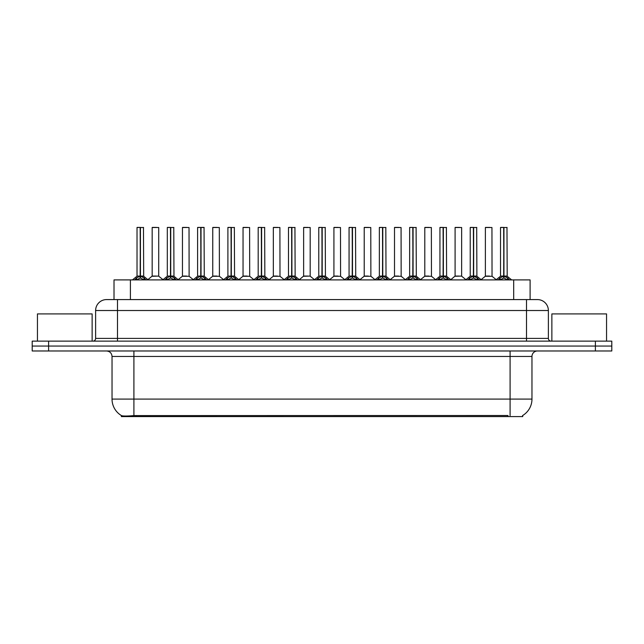 <?xml version="1.0" encoding="UTF-8"?>
<svg xmlns="http://www.w3.org/2000/svg" width="644" height="644" viewBox="0 0 644 644"><rect width="100%" height="100%" fill="white"/><g stroke="black" fill="none" stroke-linecap="round" stroke-linejoin="round"><path stroke-width="0.97" d="M110.398 299.581L114.012 299.581L114.012 279.899L530.101 279.899L530.101 299.581M522.727 415.477L522.727 416.596L121.378 416.596L121.378 415.541M112.032 399.095L133.904 399.095L133.904 356.446L112.032 356.446L112.032 399.095A19.135 19.135 0 0 0 121.491 415.605C122.907 416.161 127.045 416.161 133.904 415.605L507.907 415.509M522.509 415.605A19.135 19.135 0 0 0 531.968 399.095L531.968 356.446A5.466 5.466 0 0 1 537.434 350.98M48.606 341.135L611.8 341.135L611.8 346.061L32.2 346.061L32.2 350.98L48.606 350.98L48.606 346.061L32.2 346.061L32.2 341.135L48.606 341.135L48.606 346.061L611.8 346.061L611.8 350.98L48.606 350.98M548.374 310.521L95.626 310.521A10.932 10.932 0 0 1 106.566 299.581L537.434 299.581A10.932 10.932 0 0 1 548.374 310.521L548.374 338.406C548.519 340.048 549.429 340.958 551.103 341.135M95.626 310.521L95.626 338.406A2.737 2.737 0 0 1 92.897 341.135M134.701 279.899L136.576 277.926L140.159 276.115L140.159 278.023L140.352 227.404L137.132 227.404L140.255 227.404L140.255 276.067L144.031 277.926L145.906 279.899M140.159 227.404L137.019 227.517L137.019 276.067L140.159 276.115M140.44 276.115L140.44 278.023L140.352 276.067L143.58 276.067L140.44 276.075L140.44 227.404M140.803 276.284L143.684 276.284L143.475 227.404M140.159 227.517L140.352 276.067M140.255 227.404L139.209 227.404M139.796 276.284L137.019 276.075L140.303 276.067M144.031 277.926L144.031 279.899L140.44 278.023M140.159 278.023L136.584 279.907L136.576 277.926M156.275 276.067L155.301 276.067M158.73 227.517L152.169 227.517L158.73 227.517L158.722 276.075M156.54 227.404L152.274 227.404M152.169 227.517L152.169 276.067L155.446 276.067L152.169 276.067L147.87 279.681M164.993 279.899L166.868 277.926L170.451 276.115L170.451 278.023L170.644 227.404L167.424 227.404L170.547 227.404L170.547 276.067L174.323 277.926L176.198 279.899M170.459 227.404L167.311 227.517L167.311 276.067L170.451 276.115M170.732 276.115L170.732 278.023L170.644 276.067L173.872 276.067L170.732 276.075L170.732 227.404M171.095 276.284L173.977 276.284L173.767 227.404M170.451 227.517L170.644 276.067M170.547 227.404L169.501 227.404M170.088 276.284L167.311 276.075L170.596 276.067M174.323 277.926L174.323 279.899L170.732 278.023M170.451 278.023L166.877 279.907L166.868 277.926M195.285 279.899L197.161 277.926L200.743 276.115L200.743 278.023L200.936 227.404L204.059 227.404L197.716 227.404L200.839 227.404L201.033 278.023L200.936 276.067L204.164 276.067L201.025 276.075L201.025 227.404M201.025 276.115L204.615 277.926L206.491 279.899M200.751 227.404L197.603 227.517L197.603 276.067L200.743 276.115M201.387 276.284L204.269 276.284L204.059 227.404M200.743 227.517L200.936 276.067M200.839 227.404L199.793 227.404M200.381 276.284L197.603 276.075L200.888 276.067M204.607 279.907L201.033 278.023M200.743 278.023L197.169 279.907M225.577 279.899L227.453 277.926L231.035 276.115L231.035 278.023L231.228 227.404L228.008 227.404L231.132 227.404L231.132 276.067L234.907 277.926L236.783 279.899M231.043 227.404L227.896 227.517L227.896 276.067L231.035 276.115M231.325 276.115L231.325 278.023L231.228 276.067L234.456 276.067L231.317 276.067L231.317 227.404M231.679 276.284L234.561 276.284L234.352 227.404M231.035 227.517L231.228 276.067M231.132 227.404L230.085 227.404M230.673 276.284L227.896 276.075L231.18 276.067M234.907 277.926L234.907 279.899L231.325 278.023M231.035 278.023L227.461 279.907L227.453 277.926M255.869 279.899L257.745 277.926L261.327 276.115L261.327 278.023L261.52 227.404L258.3 227.404L261.424 227.404L261.424 276.067L265.199 277.926L267.075 279.899M261.335 227.404L258.188 227.517L258.188 276.067L261.327 276.115M261.617 276.115L261.617 278.023L261.52 276.067L264.748 276.067L261.617 276.075L261.609 227.404M261.971 276.284L264.853 276.284L264.644 227.404M261.327 227.517L261.52 276.067M261.424 227.404L260.377 227.404M260.965 276.284L258.188 276.075L261.472 276.067M265.199 277.926L265.199 279.899L261.617 278.023M261.327 278.023L257.753 279.907L257.745 277.926M186.567 276.067L185.593 276.067M182.461 227.517L189.022 227.517L189.119 276.284L182.357 276.284L185.738 276.067L182.461 276.075L182.461 227.517L189.022 227.517M186.832 227.404L182.566 227.404M216.859 276.067L215.885 276.067M212.753 227.517L219.314 227.517L219.411 276.284L212.649 276.284L216.03 276.067L212.753 276.075L212.753 227.517L219.314 227.517M217.125 227.404L212.858 227.404M247.151 276.067L246.177 276.067M243.046 227.517L249.606 227.517L249.703 276.284L242.941 276.284L246.322 276.067L243.046 276.075L243.046 227.517L249.606 227.517M247.417 227.404L243.15 227.404M92.132 341.135L92.132 313.91L37.449 313.91L37.449 341.135M606.551 341.135L606.551 313.91L551.868 313.91L551.868 341.135M286.161 279.899L288.037 277.926L291.619 276.115L291.619 278.023L291.812 227.404L288.593 227.404L291.716 227.404L291.716 276.067L295.491 277.926L297.367 279.899M291.627 227.404L288.48 227.517L288.48 276.067L291.619 276.115M291.909 276.115L291.909 278.023L291.812 276.067L295.041 276.067L291.909 276.075L291.901 227.404M292.263 276.284L295.145 276.284L294.936 227.404M291.619 227.517L291.812 276.067M291.716 227.404L290.669 227.404M291.257 276.284L288.48 276.075L291.764 276.067M295.491 277.926L295.491 279.899L291.909 278.023M291.619 278.023L288.045 279.907L288.037 277.926M316.454 279.899L318.329 277.926L321.911 276.115L321.911 278.023L322.105 227.404L318.885 227.404L322.008 227.404L322.008 276.067L325.784 277.926L327.659 279.899M321.92 227.404L318.772 227.517L318.772 276.067L321.911 276.115M322.201 276.115L322.201 278.023L322.105 276.067L325.333 276.067L322.201 276.075L322.193 227.404M322.555 276.284L325.437 276.284L325.228 227.404M321.911 227.517L322.105 276.067M322.008 227.404L320.962 227.404M321.549 276.284L318.772 276.075L322.056 276.067M325.784 277.926L325.784 279.899L322.201 278.023M321.911 278.023L318.337 279.907L318.329 277.926M346.746 279.899L348.621 277.926L352.204 276.115L352.204 278.023L352.397 227.404L349.177 227.404L352.3 227.404L352.3 276.067L356.076 277.926L357.951 279.899M352.212 227.404L349.064 227.517L349.064 276.067L352.204 276.115M352.493 276.115L352.493 278.023L352.397 276.067L355.625 276.067L352.493 276.075L352.485 227.404M352.848 276.284L355.73 276.284L355.52 227.404M352.204 227.517L352.397 276.067M352.3 227.404L351.254 227.404M351.841 276.284L349.064 276.075L352.349 276.067M356.068 279.907L352.493 278.023M352.204 278.023L348.629 279.907M277.443 276.067L276.477 276.067M273.338 227.517L279.899 227.517L279.995 276.284L273.233 276.284L276.614 276.067L273.338 276.075L273.338 227.517L279.899 227.517M277.709 227.404L273.442 227.404M307.735 276.067L306.769 276.067M310.191 227.517L303.63 227.517L310.191 227.517L310.183 276.075M308.001 227.404L303.735 227.404M303.63 227.517L303.63 276.067L306.906 276.067L303.63 276.067L299.339 279.681M338.028 276.067L337.062 276.067M333.922 227.517L340.483 227.517L340.579 276.284L333.817 276.284L337.198 276.067L333.922 276.075L333.922 227.517L340.483 227.517M338.293 227.404L334.027 227.404M377.038 279.899L378.913 277.926L382.496 276.115L382.496 278.023L382.689 227.404L379.469 227.404L382.592 227.404L382.592 276.067L386.368 277.926L388.243 279.899M382.504 227.404L379.356 227.517L379.356 276.067L382.496 276.115M382.786 276.115L382.786 278.023L382.689 276.067L385.917 276.067L382.786 276.075L382.778 227.404M383.14 276.284L386.022 276.284L385.812 227.404M382.496 227.517L382.689 276.067M382.592 227.404L381.546 227.404M382.134 276.284L379.356 276.075L382.641 276.067M386.368 277.926L386.368 279.899L382.786 278.023M382.496 278.023L378.922 279.907L378.913 277.926M407.33 279.899L409.206 277.926L412.788 276.115L412.788 278.023L412.981 227.404L409.761 227.404L412.885 227.404L412.885 276.067L416.66 277.926L418.536 279.899M412.796 227.404L409.648 227.517L409.648 276.067L412.788 276.115M413.078 276.115L413.078 278.023L412.981 276.067L416.209 276.067L413.078 276.075L413.07 227.404M413.432 276.284L416.314 276.284L416.105 227.404M412.788 227.517L412.981 276.067M412.885 227.404L411.838 227.404M412.426 276.284L409.648 276.075L412.933 276.067M416.66 277.926L416.66 279.899L413.078 278.023M412.788 278.023L409.214 279.907L409.206 277.926M437.622 279.899L439.498 277.926L443.08 276.115L443.08 278.023L443.273 227.404L440.053 227.404L443.177 227.404L443.177 276.067L446.952 277.926L448.828 279.899M443.088 227.404L439.941 227.517L439.941 276.067L443.08 276.115M443.37 276.115L443.37 278.023L443.273 276.067L446.501 276.067L443.37 276.075L443.362 227.404M443.724 276.284L446.606 276.284L446.397 227.404M443.08 227.517L443.273 276.067M443.177 227.404L442.13 227.404M442.718 276.284L439.949 276.075L443.225 276.067M446.952 277.926L446.952 279.899L443.37 278.023M443.08 278.023L439.506 279.907L439.498 277.926M467.914 279.899L469.79 277.926L473.372 276.115L473.372 278.023L473.565 227.404L470.345 227.404L473.469 227.404L473.469 276.067L477.244 277.926L479.12 279.899M473.38 227.404L470.233 227.517L470.233 276.067L473.372 276.115M473.662 276.115L473.662 278.023L473.565 276.067L476.793 276.067L473.662 276.075L473.654 227.404M474.016 276.284L476.898 276.284L476.689 227.404M473.372 227.517L473.565 276.067M473.469 227.404L472.422 227.404M473.01 276.284L470.241 276.075L473.517 276.067M477.244 277.926L477.244 279.899L473.662 278.023M473.372 278.023L469.798 279.907L469.79 277.926M498.206 279.899L500.082 277.926L503.664 276.115L503.664 278.023L503.858 227.404L500.638 227.404L503.761 227.404L503.761 276.067L507.536 277.926L509.412 279.899M503.672 227.404L500.525 227.517L500.525 276.067L503.664 276.115M503.954 276.115L503.954 278.023L503.858 276.067L507.086 276.067L503.954 276.075L503.946 227.404M504.308 276.284L507.19 276.284L506.981 227.404M503.664 227.517L503.858 276.067M503.761 227.404L502.714 227.404M503.302 276.284L500.533 276.075L503.809 276.067M507.528 279.907L503.954 278.023M503.664 278.023L500.09 279.907M368.32 276.067L367.354 276.067M364.214 227.517L370.775 227.517L370.872 276.284L364.11 276.284L367.491 276.067L364.214 276.075L364.214 227.517L370.775 227.517M368.585 227.404L364.319 227.404M398.612 276.067L397.646 276.067M394.506 227.517L401.067 227.517L401.164 276.284L394.402 276.284L397.783 276.067L394.506 276.075L394.506 227.517L401.067 227.517M398.877 227.404L394.611 227.404M428.904 276.067L427.938 276.067M424.799 227.517L431.359 227.517L431.456 276.284L424.694 276.284L428.075 276.067L424.799 276.075L424.799 227.517L431.359 227.517M429.17 227.404L424.903 227.404M459.196 276.067L458.23 276.067M461.651 227.517L455.091 227.517L461.651 227.517L461.643 276.075M459.462 227.404L455.195 227.404M455.091 227.517L455.091 276.067L458.367 276.067L455.091 276.067L450.8 279.681M489.488 276.067L488.522 276.067M485.383 227.517L491.944 227.517L492.04 276.284L485.278 276.284L488.659 276.067L485.383 276.075L485.383 227.517L491.944 227.517M489.754 227.404L485.487 227.404M507.963 416.596L507.963 415.509M136.142 416.596L136.142 415.509M130.41 299.581L130.41 279.899M513.695 299.581L513.695 279.899M510.096 350.98L510.096 356.446L133.904 356.446L133.904 350.98M531.968 356.446L510.096 356.446L510.096 399.095L531.968 399.095M510.096 415.605L510.096 399.095L133.904 399.095L133.904 415.605M595.394 350.98L595.394 341.135M117.498 341.135L117.498 299.581M95.626 338.406L548.374 338.406M526.502 299.581L526.502 341.135M143.58 227.517L140.44 227.517M144.602 278.425L144.602 279.899M135.997 278.425L135.997 279.899M158.73 276.075L152.065 276.284M173.872 227.517L170.732 227.517M174.894 278.425L174.894 279.899M166.289 278.425L166.289 279.899M204.164 227.517L201.025 227.517M204.615 277.926L204.615 279.899M205.186 278.425L205.186 279.899M197.161 277.926L197.161 279.899M196.581 278.425L196.581 279.899M234.456 227.517L231.325 227.517M235.479 278.425L235.479 279.899M226.873 278.425L226.873 279.899M264.748 227.517L261.617 227.517M265.771 278.425L265.771 279.899M257.165 278.425L257.165 279.899M295.041 227.517L291.909 227.517M296.063 278.425L296.063 279.899M287.457 278.425L287.457 279.899M325.333 227.517L322.201 227.517M326.355 278.425L326.355 279.899M317.75 278.425L317.75 279.899M355.625 227.517L352.493 227.517M356.076 277.926L356.076 279.899M356.647 278.425L356.647 279.899M348.621 277.926L348.621 279.899M348.05 278.425L348.05 279.899M310.191 276.075L303.525 276.284M385.917 227.517L382.786 227.517M386.939 278.425L386.939 279.899M378.342 278.425L378.342 279.899M416.209 227.517L413.078 227.517M417.231 278.425L417.231 279.899M408.634 278.425L408.634 279.899M446.501 227.517L443.37 227.517M447.524 278.425L447.524 279.899M438.926 278.425L438.926 279.899M476.793 227.517L473.662 227.517M477.816 278.425L477.816 279.899M469.218 278.425L469.218 279.899M507.086 227.517L503.954 227.517M507.536 277.926L507.536 279.899M508.108 278.425L508.108 279.899M500.082 277.926L500.082 279.899M499.511 278.425L499.511 279.899M461.651 276.075L454.986 276.284M112.032 356.446C111.71 353.129 109.883 351.302 106.566 350.98M136.922 276.284L132.463 279.899M143.684 276.284L148.144 279.899M158.827 276.284L163.021 279.681M167.215 276.284L162.755 279.899M173.977 276.284L178.436 279.899M197.507 276.284L193.047 279.899M204.269 276.284L208.728 279.899M227.799 276.284L223.339 279.899M234.561 276.284L239.021 279.899M258.091 276.284L253.631 279.899M264.853 276.284L269.313 279.899M182.357 276.284L178.163 279.681M189.119 276.284L193.313 279.681M212.649 276.284L208.455 279.681M219.411 276.284L223.605 279.681M242.941 276.284L238.747 279.681M249.703 276.284L253.897 279.681M288.383 276.284L283.923 279.899M295.145 276.284L299.605 279.899M318.675 276.284L314.216 279.899M325.437 276.284L329.897 279.899M348.968 276.284L344.508 279.899M355.73 276.284L360.189 279.899M273.233 276.284L269.047 279.681M279.995 276.284L284.189 279.681M310.287 276.284L314.481 279.681M333.817 276.284L329.631 279.681M340.579 276.284L344.773 279.681M379.26 276.284L374.8 279.899M386.022 276.284L390.481 279.899M409.552 276.284L405.092 279.899M416.314 276.284L420.774 279.899M439.844 276.284L435.384 279.899M446.606 276.284L451.066 279.899M470.136 276.284L465.676 279.899M476.898 276.284L481.358 279.899M500.428 276.284L495.969 279.899M507.19 276.284L511.65 279.899M364.11 276.284L359.924 279.681M370.872 276.284L375.066 279.681M394.402 276.284L390.216 279.681M401.164 276.284L405.358 279.681M424.694 276.284L420.508 279.681M431.456 276.284L435.65 279.681M461.748 276.284L465.942 279.681M485.278 276.284L481.092 279.681M492.04 276.284L496.234 279.681"/></g></svg>
